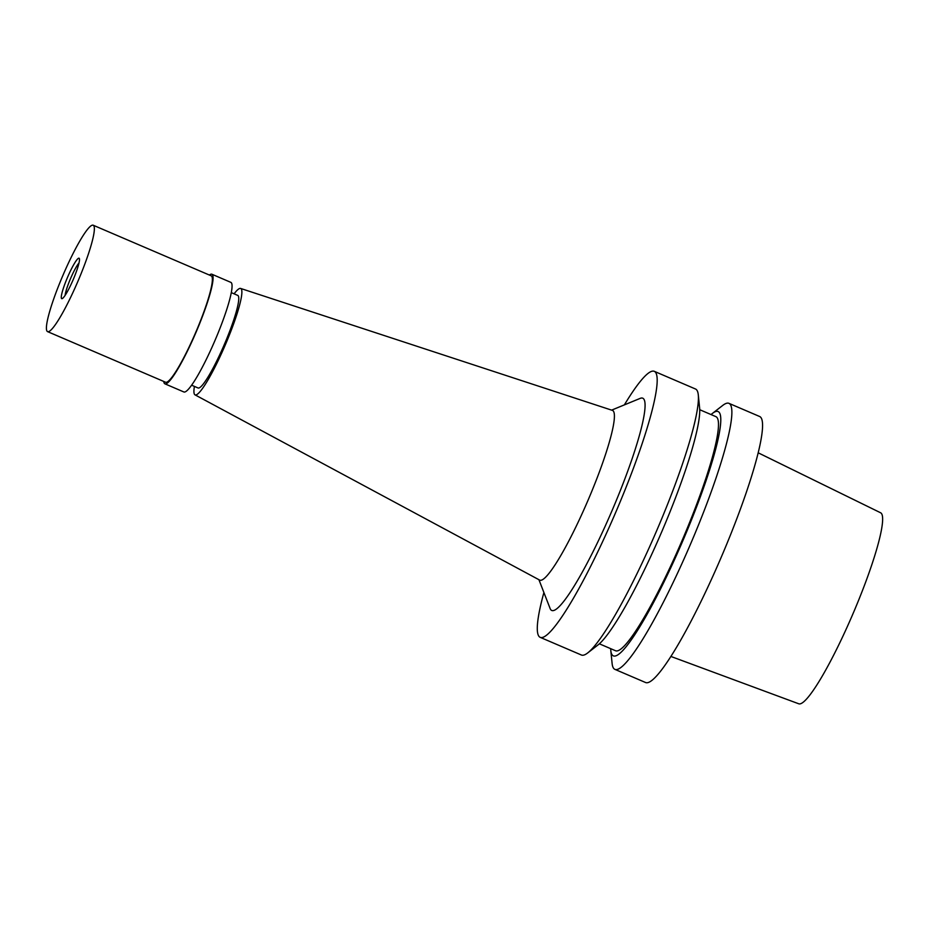 <?xml version="1.0" encoding="UTF-8"?>
<svg xmlns="http://www.w3.org/2000/svg" width="929" height="929" viewBox="0 0 929 929"><rect width="100%" height="100%" fill="white"/><g stroke="black" fill="none" stroke-linecap="round" stroke-linejoin="round"><path stroke-width="1.39" d="M670.877 656.443L798.754 703.787A103.909 14.458 -66.8 0 0 800.426 703.787A103.909 14.458 -66.8 0 0 855.052 608.867A103.909 14.458 -66.8 0 0 880.646 512.796L758.192 452.806M614.905 669.368L645.585 682.525A144.727 20.136 -66.8 0 0 648.047 682.571A144.727 20.136 -66.8 0 0 724.341 549.898A144.727 20.136 -66.8 0 0 759.655 416.506L728.963 403.349A144.727 20.136 113.2 0 1 693.649 536.741A144.727 20.136 113.2 0 1 617.367 669.414A144.727 20.136 113.2 0 1 614.905 669.368A144.727 20.136 113.2 0 1 612.106 663.434L610.794 650.428A132.94 18.499 113.2 0 1 610.678 648.663M711.057 414.566A132.94 18.499 113.2 0 1 712.415 413.428L722.739 405.416A144.727 20.136 113.2 0 1 726.501 403.302A144.727 20.136 113.2 0 1 728.963 403.349M712.415 413.428A132.94 18.499 113.2 0 1 715.864 411.489A132.94 18.499 113.2 0 1 688.563 527.115A132.94 18.499 113.2 0 1 615.613 655.92A132.94 18.499 113.2 0 1 610.794 650.428M599.356 643.809L615.555 650.753A127.354 17.721 -66.8 0 0 617.715 650.788A127.354 17.721 -66.8 0 0 684.847 534.036A127.354 17.721 -66.8 0 0 715.934 416.656L699.734 409.712M540.213 637.352L581.438 655.026A144.727 20.136 -66.8 0 0 583.9 655.061A144.727 20.136 -66.8 0 0 587.662 652.959L597.997 644.947A132.94 18.499 -66.8 0 0 661.669 531.957A132.94 18.499 -66.8 0 0 699.618 407.936L698.294 394.93A144.727 20.136 -66.8 0 0 695.507 389.007L654.283 371.321A144.727 20.136 113.2 0 1 618.958 504.714A144.727 20.136 113.2 0 1 542.675 637.387A144.727 20.136 113.2 0 1 540.213 637.352A144.727 20.136 113.2 0 1 543.895 592.528M587.662 652.959A144.727 20.136 -66.8 0 0 656.989 529.948A144.727 20.136 -66.8 0 0 698.294 394.93M624.358 404.893A144.727 20.136 113.2 0 1 651.821 371.286A144.727 20.136 113.2 0 1 654.283 371.321M538.913 579.696L550.119 608.53A115.486 16.072 -66.8 0 0 553.707 610.504A115.486 16.072 -66.8 0 0 617.077 498.618A115.486 16.072 -66.8 0 0 640.789 398.158A115.486 16.072 -66.8 0 0 640.232 398.355L611.619 410.13M195.009 394.848L539.644 580.091A92.331 12.855 -66.8 0 0 541.363 580.184A92.331 12.855 113.2 0 0 590.252 495.018A92.331 12.855 113.2 0 0 612.408 410.386L240.623 288.443A57.888 8.059 113.2 0 1 226.734 341.512A57.888 8.059 113.2 0 1 196.077 394.906A57.888 8.059 113.2 0 1 195.009 394.848A57.888 8.059 113.2 0 1 194.405 386.406M234.108 293.831A57.888 8.059 113.2 0 1 239.728 288.466A57.888 8.059 113.2 0 1 240.623 288.443M191.606 385.198L198.063 387.974A50.363 7.014 -66.8 0 0 198.911 387.985A50.363 7.014 -66.8 0 0 225.468 341.814A50.363 7.014 -66.8 0 0 237.754 295.399L231.298 292.623M164.909 383.828L183.872 391.968A59.63 8.303 -66.8 0 0 184.883 391.98A59.63 8.303 -66.8 0 0 216.318 337.32A59.63 8.303 -66.8 0 0 230.868 282.37L211.893 274.229A59.63 8.303 113.2 0 1 197.343 329.191A59.63 8.303 113.2 0 1 165.919 383.851A59.63 8.303 113.2 0 1 164.909 383.828A59.63 8.303 113.2 0 1 163.759 381.459M209.385 275.042A59.63 8.303 113.2 0 1 210.883 274.218A59.63 8.303 113.2 0 1 211.893 274.229M47.576 331.63L165.594 382.237A57.888 8.059 -66.8 0 0 166.57 382.249A57.888 8.059 -66.8 0 0 197.087 329.191A57.888 8.059 -66.8 0 0 211.22 275.832L93.202 225.224A57.888 8.059 113.2 0 1 79.07 278.584A57.888 8.059 113.2 0 1 48.552 331.653A57.888 8.059 113.2 0 1 47.576 331.63A57.888 8.059 113.2 0 1 61.697 278.27A57.888 8.059 113.2 0 1 92.215 225.213A57.888 8.059 113.2 0 1 93.202 225.224M62.092 298.65A21.994 3.066 -66.8 0 0 62.197 298.615A21.994 3.066 -66.8 0 0 73.194 279.641A21.994 3.066 -66.8 0 0 79.36 258.587A21.994 3.066 -66.8 0 0 78.675 258.204A21.994 3.066 -66.8 0 0 66.609 279.524A21.994 3.066 -66.8 0 0 62.092 298.65M79.011 262.965A19.103 2.659 -66.8 0 0 70.569 278.514A19.103 2.659 -66.8 0 0 65.135 295.341"/></g></svg>
